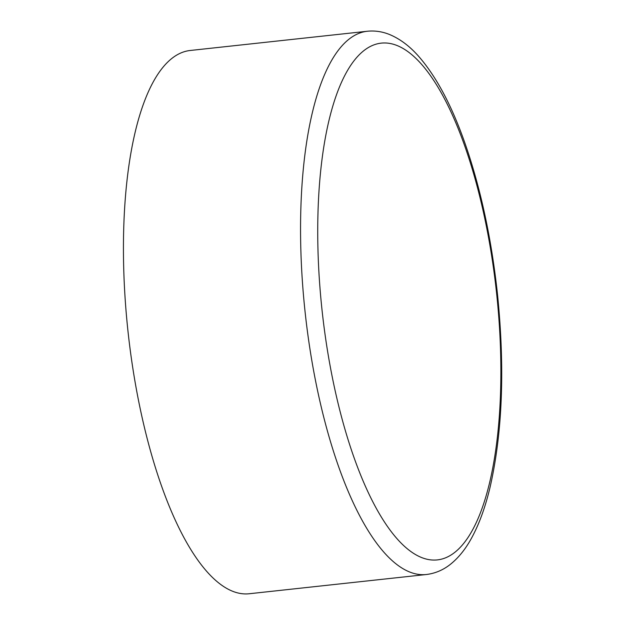 <?xml version="1.0" encoding="UTF-8"?>
<svg xmlns="http://www.w3.org/2000/svg" width="625" height="625" viewBox="0 0 625 625"><rect width="100%" height="100%" fill="white"/><g stroke="black" fill="none" stroke-linecap="round" stroke-linejoin="round"><path stroke-width="0.94" d="M426.328 574.516L249.203 593.75A273.227 92.172 -96.2 0 1 128.07 332.07A273.227 92.172 -96.2 0 1 190.203 50.484L367.328 31.25A273.227 92.172 83.8 0 0 305.188 312.836A273.227 92.172 83.8 0 0 426.328 574.516C435.484 573.398 443.773 569.789 451.188 563.688C459.031 557.195 465.836 548.633 471.609 537.984C479.18 524.102 485.344 507.141 490.094 487.109C502.461 432.789 504.953 368.734 497.562 294.953C491.547 238.797 480.609 188.008 464.742 142.594C451.891 106.18 437 77.977 420.086 58C410.664 46.867 400.422 39.016 389.359 34.438C382.18 31.562 374.836 30.5 367.328 31.25M455.266 551.977A259.898 87.68 -96.2 0 1 317.727 231.922A259.898 87.68 -96.2 0 1 454.906 120.68A259.898 87.68 -96.2 0 1 455.266 551.977"/></g></svg>
